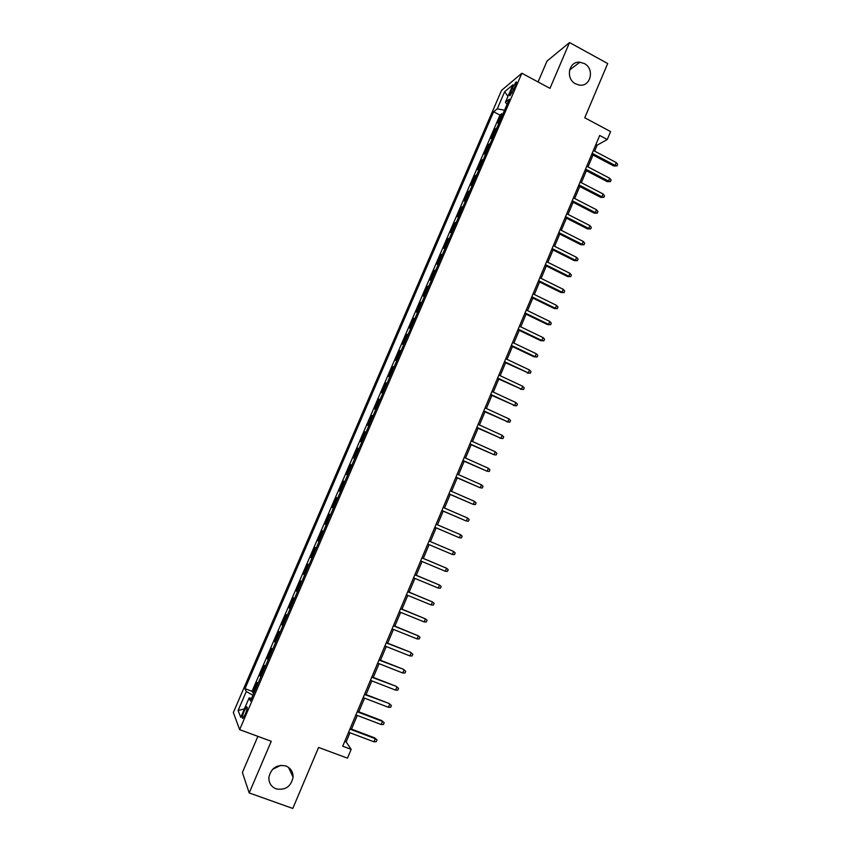 <?xml version="1.0" encoding="UTF-8"?>
<svg xmlns="http://www.w3.org/2000/svg" width="851" height="851" viewBox="0 0 851 851"><rect width="100%" height="100%" fill="white"/><g stroke="black" fill="none" stroke-linecap="round" stroke-linejoin="round"><path stroke-width="1.28" d="M280.777 765.326L272.501 769.389M285.862 765.964C290.723 768.038 293.127 771.793 293.084 777.208C291.01 786.611 285.362 790.505 276.128 788.877C271.097 786.739 268.693 782.846 268.895 777.218C271.203 768.017 276.862 764.262 285.862 765.964M584.254 63.527C595.083 68.814 590.605 87.44 579.063 85.026L575.627 83.845C565.213 78.845 568.713 60.91 579.829 62.229L584.254 63.527M245.354 714.117C247.322 709.053 247.747 706.67 246.62 706.958L244.163 711.191C242.195 716.234 241.769 718.627 242.897 718.35L245.354 714.117M257.874 736.36L242.397 772.495L249.205 792.941L292.797 808.45L318.582 747.444L347.474 758.156L351.165 749.348L346.144 741.923L349.984 732.775M501.526 90.408L233.344 712.553L239.642 729.647L521.854 73.239L501.526 90.408M521.854 73.239L549.98 88.355L569.532 42.55L547.002 61.091L538.066 81.951M569.532 42.55L607.688 63.527L584.765 117.768L610.592 131.586L607.263 139.5L599.689 135.469L342.719 746.199L351.165 749.348M496.973 127.778L499.643 121.555L497.729 123.023L501.728 113.726L502.781 114.279M496.963 127.788L495.059 129.224L496.112 129.767M495.059 129.224L491.059 138.543L492.942 137.149L490.25 143.404L488.378 144.766L489.431 145.308M488.378 144.766L484.357 154.105L486.219 152.786M476.017 176.508L474.954 175.966L476.762 174.763L479.464 168.477L477.645 169.711L481.677 160.339L482.73 160.882M474.954 175.966L470.911 185.358L472.709 184.199M462.529 207.878L461.455 207.346L463.199 206.293L465.923 199.974L464.167 201.049L468.22 191.635L469.284 192.166M461.455 207.346L457.391 216.792L459.115 215.792L456.402 222.122L454.679 223.1L455.753 223.622M454.679 223.1L450.605 232.568L452.296 231.653L449.573 238.003M442.148 255.257L441.073 254.736L442.722 253.928L445.456 247.556L443.796 248.386L447.881 238.886L448.956 239.418M441.073 254.736L436.978 264.257L438.605 263.502L435.861 269.884L434.244 270.618L435.318 271.139M434.244 270.618L430.127 280.17L431.723 279.49L428.968 285.893L427.393 286.542L428.468 287.064M427.393 286.542L423.266 296.116L424.83 295.52L422.064 301.956L420.522 302.509L421.607 303.03M420.522 302.509L416.384 312.115L417.915 311.604L415.15 318.051L413.629 318.529L414.714 319.04M413.629 318.529L409.491 328.156L410.98 327.731L408.203 334.188L406.725 334.592L407.81 335.103M406.725 334.592L402.566 344.251L404.023 343.9L401.246 350.378L399.789 350.697L400.885 351.197M399.789 350.697L395.63 360.377L397.055 360.111L394.258 366.611L392.843 366.845L393.949 367.345M392.843 366.845L388.673 376.557L390.056 376.376L387.258 382.897L385.875 383.035L386.982 383.535M385.875 383.035L381.695 392.779L383.046 392.683L380.237 399.215L378.897 399.279L380.003 399.779M378.897 399.279L374.695 409.044L376.014 409.033L373.195 415.586L371.887 415.565L372.993 416.054M371.887 415.565L367.675 425.351L368.962 425.426L366.143 432L364.866 431.893L365.973 432.382M364.866 431.893L360.643 441.712L361.888 441.871L359.058 448.466L357.814 448.264L358.931 448.754M357.814 448.264L353.58 458.115L354.793 458.37L351.963 464.976L350.75 464.689L351.867 465.178M350.75 464.689L346.506 474.571L347.687 474.901L344.836 481.528L343.666 481.155L344.793 481.645M343.666 481.155L339.411 491.059L340.549 491.484L337.698 498.133L336.57 497.675L332.294 507.611L333.422 508.079M332.294 507.611L333.401 508.111L330.539 514.781L329.443 514.238L325.156 524.195L326.284 524.673M325.156 524.195L326.231 524.79L323.359 531.481L322.295 530.843L317.997 540.832L319.136 541.3M317.997 540.832L319.04 541.523L316.157 548.225L315.136 547.501L310.828 557.511L311.955 557.979M310.828 557.511L311.828 558.288L308.934 565.011L307.945 564.202L303.626 574.244L304.764 574.712M303.626 574.244L304.594 575.116L301.69 581.861L300.743 580.946L296.414 591.019L297.552 591.488M296.414 591.019L297.339 591.977L294.435 598.742L293.521 597.753L289.17 607.848L290.319 608.305M289.17 607.848L290.063 608.901L287.149 615.677L286.266 614.592L281.915 624.719L283.064 625.177M281.915 624.719L282.766 625.857L279.841 632.665L279 631.485L274.639 641.643L275.788 642.09M274.639 641.643L275.447 642.877L272.522 649.696L271.714 648.43L267.331 658.61L268.49 659.057M267.331 658.61L268.108 659.94L265.172 666.78L264.406 665.418L260.012 675.63L261.172 676.077M512.111 88.461L510.6 91.961C509.451 94.791 509.292 95.982 510.143 95.546L515.6 85.568C516.748 82.749 516.908 81.558 516.057 82.004L512.111 88.461L513.94 89.429M251.619 698.299L249.109 697.948L250.46 701.001L509.281 99.173L505.409 102.29L507.047 104.343M249.109 697.948L240.759 717.35L238.099 710.489L246.269 691.533L245.003 688.672L493.623 111.768L497.261 108.843L504.632 91.738L512.919 84.823L505.409 102.29M501.728 113.726L499.973 115.098L252.034 691.331L253.832 693.139M260.757 677.056L257.8 683.906L257.076 682.449L252.673 692.703M260.746 677.045L260.012 675.63M336.57 497.675L337.698 498.133M447.881 238.886L449.562 238.003M468.22 191.635L469.997 190.507M481.677 160.339L483.517 159.052M249.205 792.941L271.246 741.285L239.642 729.647M594.636 151.138L597.147 145.17L607.263 139.5M351.527 729.116L357.282 715.425M358.792 711.83L364.558 698.128M366.047 694.586L371.813 680.874M373.281 677.396L379.057 663.674M380.493 660.248L386.269 646.526M387.684 643.154L393.46 629.421M394.853 626.113L400.63 612.369M402.002 609.114L407.789 595.36M409.129 592.168L414.916 578.403M416.235 575.265L422.032 561.5M423.33 558.416L429.117 544.64M430.393 541.608L436.169 527.865M437.457 524.812L443.201 511.153M444.509 508.047L450.222 494.484M451.541 491.346L457.21 477.858M458.54 474.688L464.178 461.285M465.529 458.072L471.135 444.754M472.496 441.509L478.071 428.276M479.443 424.989L484.974 411.831M486.378 408.512L491.878 395.449M493.282 392.088L498.75 379.099M500.175 375.706L505.6 362.803M507.047 359.377L512.44 346.548M513.898 343.091L519.259 330.348M520.727 326.848L526.056 314.189M527.535 310.647L532.832 298.063M534.332 294.499L539.587 282M541.108 278.394L546.331 265.969M547.863 262.331L553.054 249.981M554.597 246.311L559.756 234.046M561.32 230.334L566.447 218.154M568.021 214.409L573.117 202.304M574.702 198.528L579.765 186.497M581.361 182.688L586.392 170.732M588.009 166.892L592.998 155.01M595.891 144.5L597.147 145.17M344.74 741.391L346.144 741.923M504.537 110.194L497.261 108.843M499.973 115.098L493.623 111.768M252.034 691.331L245.003 688.672M246.269 691.533L252.928 695.256M507.962 96.344L504.632 91.738M238.099 710.489L244.386 708.926M591.743 154.35L613.848 166.009L615.082 165.392L592.179 153.308M616.262 162.562L617.656 164.349L617.007 165.924L615.082 165.392L616.262 162.562L593.37 150.467M617.007 165.924L613.848 166.009M585.126 170.072L607.295 181.667L608.518 181.082L585.552 169.072M609.699 178.263L611.103 180.029L610.444 181.603L608.518 181.082L609.699 178.263L586.743 166.232M610.444 181.603L607.295 181.667M578.489 185.837L600.721 197.368L601.934 196.826L578.903 184.88M603.114 193.996L604.529 195.751L603.87 197.326L601.934 196.826L603.114 193.996L580.095 182.029M603.87 197.326L600.721 197.368M571.84 201.644L594.136 213.112L595.328 212.612L572.234 200.73M596.519 209.771L597.934 211.516L597.274 213.101L595.328 212.612L596.519 209.771L573.436 197.868M597.274 213.101L594.136 213.112M565.17 217.505L587.53 228.908L588.711 228.44L565.543 216.622M589.903 225.589L591.328 227.334L590.668 228.908L588.711 228.44L589.903 225.589L566.745 213.761M590.668 228.908L587.53 228.908M558.479 233.397L580.903 244.737L582.063 244.322L558.83 232.568M583.265 241.461L584.701 243.184L584.031 244.769L582.063 244.322L583.265 241.461L560.043 229.696M584.031 244.769L580.903 244.737M551.778 249.343L574.255 260.619L575.404 260.236L552.108 248.545M576.606 257.364L578.052 259.076L577.382 260.672L575.404 260.236L576.606 257.364L553.32 245.662M577.382 260.672L574.255 260.619M545.044 265.331L567.596 276.543L568.734 276.192L545.363 264.576M569.936 273.32L571.383 275.022L570.723 276.618L568.734 276.192L569.936 273.32L546.576 261.693M570.723 276.618L567.596 276.543M538.3 281.362L560.915 292.51L562.032 292.201L538.598 280.649M563.245 289.319L564.702 290.999L564.032 292.606L562.032 292.201L563.245 289.319L539.821 277.756M564.032 292.606L560.915 292.51M531.535 297.435L554.224 308.519L555.32 308.253L531.822 296.765M556.533 305.36L558.001 307.03L557.331 308.636L555.32 308.253L556.533 305.36L533.045 293.861M557.331 308.636L554.224 308.519M524.759 313.551L547.501 324.571L548.587 324.348L525.014 312.934M549.799 321.444L551.278 323.103L550.608 324.72L548.587 324.348L549.799 321.444L526.248 310.019M550.608 324.72L547.501 324.571M517.951 329.72L540.768 340.666L541.842 340.485L518.195 329.146M543.055 337.581L544.544 339.23L543.863 340.836L541.842 340.485L543.055 337.581L519.429 326.22M543.863 340.836L540.768 340.666M511.132 345.931L534.013 356.814L535.066 356.675L511.355 345.4M536.29 353.761L537.789 355.388L537.109 357.005L535.066 356.675L536.29 353.761L512.589 342.464M537.109 357.005L534.013 356.814M504.292 362.186L528.28 372.898L504.505 361.696M529.503 369.983L531.003 371.6L530.333 373.217L528.28 372.898L529.503 369.983L505.739 358.76M530.333 373.217L527.237 373.004M497.431 378.493L521.472 389.173L497.622 378.046M522.695 386.248L524.216 387.854L523.535 389.481L521.472 389.173L522.695 386.248L498.867 375.1M523.535 389.481L520.45 389.237M490.559 394.832L514.642 405.501L490.729 394.438M515.876 402.555L517.397 404.151L516.717 405.789L514.642 405.501L515.876 402.555L491.974 391.481M516.717 405.789L513.642 405.512M483.655 411.235L507.802 421.862L483.815 410.873M509.036 418.915L510.557 420.5L509.877 422.128L507.802 421.862L509.036 418.915L485.059 407.906M509.877 422.128L506.802 421.841M476.741 427.67L500.931 438.276L476.879 427.362M502.175 435.318L503.707 436.882L503.026 438.531L500.931 438.276L502.175 435.318L478.124 424.383M503.026 438.531L499.962 438.212M469.805 444.158L494.048 454.742L469.922 443.892M495.293 451.775L496.835 453.328L496.144 454.966L494.048 454.742L495.293 451.775L471.177 440.914M462.848 460.689L487.144 471.241L462.944 460.465M488.389 468.273L489.942 469.805L489.251 471.454L487.144 471.241L488.389 468.273L464.199 457.476M455.87 477.273L480.219 487.793L455.945 477.092M481.464 484.815L483.038 486.336L482.336 487.995L480.219 487.793L481.464 484.815L457.21 474.092M448.881 493.899L473.273 504.398L448.934 493.761M474.528 501.399L476.103 502.909L475.411 504.569L473.273 504.398L474.528 501.399L450.2 490.761M441.86 510.568L466.316 521.035L441.903 510.483M467.571 518.036L469.156 519.535L468.454 521.206L466.316 521.035L467.571 518.036L443.169 507.473M434.829 527.29L459.327 537.736L434.84 527.248M460.593 534.726L462.178 536.204L461.487 537.875L459.327 537.736L460.593 534.726L436.116 524.227M452.328 554.469L454.487 554.597L455.189 552.927L453.594 551.459L452.328 554.469L427.766 544.066M453.594 551.459L429.042 541.034M445.307 571.266L447.477 571.372L448.179 569.691L446.573 568.234L445.307 571.266L420.671 560.926M421.947 557.894L446.573 568.234L421.968 557.841M438.265 588.094L440.446 588.19L441.148 586.499L439.531 585.062L438.265 588.094L413.554 577.84M414.841 574.797L439.531 585.062L414.884 574.702M431.202 604.976L433.393 605.05L434.106 603.359L432.478 601.934L431.202 604.976L406.427 594.806M407.703 591.743L432.478 601.934L407.767 591.605M424.117 621.911L426.33 621.964L427.032 620.273L425.394 618.858L424.117 621.911L399.268 611.805M400.555 608.742L425.394 618.858L400.63 608.561M417.011 638.888L419.235 638.931L419.947 637.229L418.298 635.835L417.011 638.888L392.088 628.868M393.385 625.793L418.298 635.835L393.481 625.559M386.184 642.888L410.416 652.217L412.831 654.238L411.182 652.855L409.895 655.919L384.886 645.973M410.416 652.217L386.311 642.611M412.831 654.238L412.118 655.94L409.895 655.919M378.972 660.036L403.3 669.237L405.704 671.29L404.034 669.918L402.746 673.003L377.674 663.131M403.3 669.237L379.11 659.706M405.704 671.29L404.991 672.992L402.746 673.003M371.738 677.236L396.151 686.31L398.555 688.395L396.874 687.044L395.587 690.129L370.43 680.332M396.151 686.31L371.898 676.853M398.555 688.395L397.832 690.108L395.587 690.129M364.483 694.48L388.992 703.437L391.386 705.543L389.694 704.202L388.396 707.298L363.175 697.597M388.992 703.437L364.664 694.054M391.386 705.543L390.662 707.266L388.396 707.298M357.207 711.776L382.493 721.425L381.812 720.606L384.184 722.744L382.493 721.425L381.195 724.531L355.888 714.893M381.812 720.606L357.409 711.298M384.184 722.744L383.471 724.467L381.195 724.531M349.91 729.126L375.27 738.689L374.6 737.828L376.972 739.998L375.27 738.689L373.972 741.806L348.591 732.254M374.6 737.828L350.133 728.594M376.972 739.998L376.248 741.721L373.972 741.806M469.986 190.507L472.699 184.21M483.517 159.063L486.208 152.797M512.196 92.802L510.6 91.961M293.084 777.208L288.478 767.336M247.258 707.202L246.62 706.958M516.61 82.292L516.057 82.004M579.829 62.229L569.542 70.059"/></g></svg>

